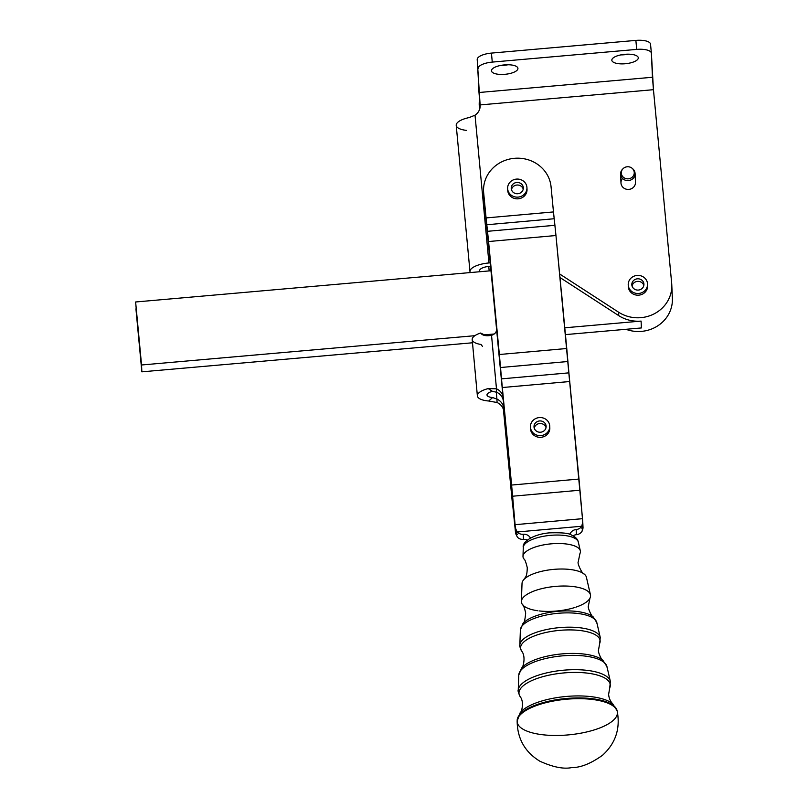 <?xml version="1.0" encoding="UTF-8"?>
<svg xmlns="http://www.w3.org/2000/svg" width="808" height="808" viewBox="0 0 808 808"><rect width="100%" height="100%" fill="white"/><g stroke="black" fill="none" stroke-linecap="round" stroke-linejoin="round"><path stroke-width="1.21" d="M472.488 342.784L141.855 371.832L135.623 301.98L141.552 364.984L474.821 335.694L141.552 364.984L141.855 371.832L472.488 342.784M641.39 327.947L565.438 334.613L641.39 327.947L641.087 321.089L564.782 327.796L641.087 321.089A33.835 31.633 177.5 0 1 618.726 315.625L559.984 277.528L618.726 315.625A33.835 31.633 -2.5 0 0 641.087 321.089L641.39 327.947M491.224 270.731L135.623 301.98L491.224 270.731M484.649 334.835L494.203 333.997L484.649 334.835M496.799 329.593L495.365 314.039L496.799 329.593M135.926 308.838L141.855 371.832L135.926 308.838M488.749 266.418L489.163 270.912L488.749 266.418M507.212 440.481A33.835 31.633 177.5 0 1 506.727 437.199L503.424 401.414A12.09 11.302 -2.5 0 0 496.627 392.244A12.09 11.302 177.5 0 1 503.424 401.414L506.727 437.199A33.835 31.633 -2.5 0 0 507.212 440.481M477.205 59.499A14.504 5.141 -5.4 0 1 491.426 53.096L635.866 40.4A14.504 5.141 -5.4 0 1 650.541 44.268A14.504 5.141 174.6 0 0 650.531 44.177A14.504 5.141 174.6 0 0 635.866 40.4L636.714 49.399A14.504 5.141 -5.4 0 1 651.379 53.187A14.504 5.141 -5.4 0 1 651.389 53.267L652.45 77.265L479.124 92.496L477.205 59.499L480.124 104.919L479.124 92.496L652.45 77.265L653.45 89.688L480.124 104.919L480.164 105.969L480.124 104.919A12.09 11.302 177.5 0 1 475.023 115.191L469.155 117.574A19.331 6.858 174.6 0 0 456.217 125.371L469.983 271.619A19.331 6.858 -5.4 0 1 488.931 262.954L475.023 115.191A12.09 11.302 -2.5 0 0 480.154 105.444A12.09 11.302 -2.5 0 0 480.124 104.919L653.45 89.688L651.389 53.267A14.504 5.141 174.6 0 0 636.714 49.399L492.274 62.095A14.504 5.141 174.6 0 0 478.053 68.498A14.504 5.141 -5.4 0 1 492.274 62.095L636.714 49.399L635.866 40.4L491.426 53.096L492.274 62.095L491.426 53.096A14.504 5.141 174.6 0 0 477.205 59.499M620.898 54.873A13.292 4.717 174.6 0 0 628.371 54.176A13.292 4.717 -5.4 0 1 620.898 54.873M500.526 65.458A13.292 4.717 174.6 0 0 508.01 64.751A13.292 4.717 -5.4 0 1 500.526 65.458M478.275 83.497L480.134 106.808L478.275 83.497M479.437 109.777L479.184 102.798L479.891 108.292L479.184 104.06L479.437 109.777M672.276 296.91A33.835 31.633 177.5 0 1 625.958 329.3A33.835 31.633 -2.5 0 0 672.377 298.364A33.835 31.633 -2.5 0 0 672.276 296.91L672.125 293.476M466.398 130.371A19.331 6.858 -5.4 0 1 456.267 124.594A19.331 6.858 -5.4 0 1 469.155 117.574L475.023 115.191L488.931 262.954A19.331 6.858 174.6 0 0 470.266 272.579A19.331 6.858 -5.4 0 1 469.983 271.619M671.67 283.194A33.835 31.633 177.5 0 1 671.771 284.658A33.835 31.633 177.5 0 1 654.217 313.817A33.835 31.633 177.5 0 1 618.575 312.191L618.726 315.625L618.575 312.191A33.835 31.633 -2.5 0 0 654.894 313.454A33.835 31.633 -2.5 0 0 671.67 283.194L653.45 89.688L671.67 283.194M490.799 266.236L489.082 266.387A9.666 3.424 174.6 0 0 479.609 270.72A9.666 3.424 174.6 0 0 480.154 271.71A9.666 3.424 -5.4 0 1 489.082 266.387L490.799 266.236M488.931 262.954L490.466 262.822L488.931 262.954M559.641 273.973L618.575 312.191L559.641 273.973M483.568 191.314A33.835 31.633 177.5 0 1 515.161 158.257A33.835 31.633 177.5 0 1 551.066 186.81A33.835 31.633 -2.5 0 0 514.353 158.317A33.835 31.633 -2.5 0 0 483.669 192.819A33.835 31.633 177.5 0 1 483.568 191.314L483.679 193.89A33.835 31.633 -2.5 0 0 483.78 195.395L486.073 217.928L553.47 211.928L555.965 235.522L582.477 518.675L515.08 524.685L515.363 527.917L517.14 531.997A7.252 6.777 -2.5 0 0 523.241 534.25A7.252 6.777 177.5 0 1 530.442 538.067A7.252 6.777 -2.5 0 0 523.241 534.25L523.463 539.39A7.252 6.777 177.5 0 1 517.373 537.138L515.615 533.512L512.322 501.334L512.928 501.273L512.322 501.334L515.494 530.866L517.251 534.573L515.494 530.866L515.615 533.512L517.373 537.138A7.252 6.777 -2.5 0 0 523.463 539.39L523.241 534.25A7.252 6.777 177.5 0 1 517.14 531.997L515.363 527.917L515.484 530.563L514.858 523.534L515.484 530.563L517.251 534.573L515.484 530.563L511.605 485.053L512.615 496.213L580.013 490.204L512.615 496.213L515.08 524.685L582.477 518.675L579.003 479.043L511.605 485.053L501.505 378.861L502.283 387.537L569.68 381.527L502.283 387.537L511.605 485.053L579.003 479.043L568.903 372.852L501.505 378.861L499.364 354.51L500.536 367.519L567.933 361.509L500.536 367.519L501.505 378.861L568.903 372.852L566.761 348.5L499.364 354.51L487.517 231.31L488.567 241.531L555.965 235.522L488.567 241.531L499.364 354.51L566.761 348.5L555.965 235.522L554.914 225.301L487.517 231.31L486.073 217.928L486.769 224.745L554.167 218.736L486.769 224.745L487.517 231.31L554.914 225.301L553.47 211.928L486.073 217.928L483.669 192.819L502.394 390.102L483.78 195.395A33.835 31.633 177.5 0 1 483.649 192.597M647.592 285.315A9.666 9.039 177.5 0 1 638.128 295.193A9.666 9.039 177.5 0 1 628.311 285.729M635.442 182.022A7.252 6.777 177.5 0 1 626.15 189.163A7.252 6.777 177.5 0 1 622.534 178.487M651.369 53.096L650.541 44.268M624.847 54.318A13.292 4.717 -5.4 0 1 636.633 60.378A13.292 4.717 -5.4 0 1 613.696 62.388A13.292 4.717 -5.4 0 1 624.847 54.318A13.292 4.717 174.6 0 0 611.828 60.277A13.292 4.717 174.6 0 0 625.503 63.721A13.292 4.717 174.6 0 0 638.29 57.782A13.292 4.717 174.6 0 0 624.847 54.318M504.485 64.892A13.292 4.717 -5.4 0 1 516.261 70.953A13.292 4.717 -5.4 0 1 493.324 72.962A13.292 4.717 -5.4 0 1 504.485 64.892A13.292 4.717 174.6 0 0 491.456 70.852A13.292 4.717 174.6 0 0 505.131 74.296A13.292 4.717 174.6 0 0 517.928 68.357A13.292 4.717 174.6 0 0 504.485 64.892M514.858 523.534L506.576 433.866L514.858 523.534M582.881 524.554L581.881 528.806L582.881 524.554M549.743 427.008A9.666 9.039 177.5 0 1 540.562 437.32A9.666 9.039 177.5 0 1 530.513 427.866M502.394 390.102L506.576 433.866L502.394 390.102M553.47 211.928L551.066 186.81L553.47 211.928M526.947 188.537A9.666 9.039 177.5 0 1 517.766 198.849A9.666 9.039 177.5 0 1 507.717 189.385M582.477 518.675L582.76 521.907L582.477 518.675M582.76 521.907L581.76 526.24L517.14 531.997L581.76 526.24L582.76 521.907L582.901 524.907M582.982 528.745L581.992 531.381A7.252 6.777 177.5 0 1 576.427 534.674A7.252 6.777 -2.5 0 0 573.044 535.805A7.252 6.777 177.5 0 1 576.427 534.674L576.195 529.533A7.252 6.777 -2.5 0 0 581.76 526.24A7.252 6.777 177.5 0 1 576.195 529.533L576.427 534.674A7.252 6.777 -2.5 0 0 581.992 531.381L583.012 527.503M582.901 525.028L583.033 527.796M582.891 524.857L581.881 528.806L582.891 524.857M576.195 529.533A7.252 6.777 -2.5 0 0 569.872 534.431A7.252 6.777 177.5 0 1 576.195 529.533M523.463 539.39A7.252 6.777 177.5 0 1 527.412 540.087A7.252 6.777 -2.5 0 0 523.463 539.39M512.444 503.899L503.404 409.404L512.444 503.899M507.192 447.582A33.835 31.633 177.5 0 1 507.182 447.481L503.879 411.696A12.09 11.302 -2.5 0 0 503.606 410.09L507.192 447.582L503.606 410.09A12.09 11.302 177.5 0 1 503.879 411.696L507.182 447.481A33.835 31.633 -2.5 0 0 507.192 447.582L512.322 501.334L507.192 447.582A33.835 31.633 -2.5 0 0 508.495 453.884A33.835 31.633 177.5 0 1 507.192 447.582M506.576 433.775A33.835 31.633 -2.5 0 0 506.576 433.866A33.835 31.633 177.5 0 1 506.576 433.775L506.727 437.199L506.576 433.775M496.829 329.351A7.252 6.777 177.5 0 1 491.537 335.3L496.476 388.81A12.09 11.302 177.5 0 1 503 396.375A12.09 11.302 -2.5 0 0 496.476 388.81L496.627 392.244L492.425 391.345A9.666 3.424 174.7 0 0 487.002 394.991A9.666 3.424 174.7 0 0 492.648 397.556L496.93 399.101A12.09 11.302 177.5 0 1 503.727 408.272L507.03 444.057A33.835 31.633 -2.5 0 0 508.091 449.622A33.835 31.633 177.5 0 1 507.03 444.057L503.727 408.272A12.09 11.302 -2.5 0 0 496.93 399.101L497.082 402.525A12.09 11.302 177.5 0 1 503.606 410.09A12.09 11.302 -2.5 0 0 497.082 402.525L488.668 401A19.331 6.858 -5.3 0 1 477.376 395.87A19.331 6.858 -5.3 0 1 488.224 388.587L496.476 388.81L491.537 335.3A7.252 6.777 -2.5 0 0 496.829 329.351M570.398 389.001L568.822 371.902L570.398 389.001M563.822 317.675L561.54 292.93A33.835 31.633 -2.5 0 0 561.237 290.627A33.835 31.633 177.5 0 1 561.54 292.93L563.822 317.675M503.374 400.354L503.424 401.414L503.374 400.354M496.274 392.021L496.93 399.101L496.274 392.021M482.538 346.521L481.043 344.471A19.331 6.858 -5.3 0 1 480.568 333.037L482.315 334.653L491.537 335.3C486.174 336.29 482.517 335.542 480.568 333.037L486.103 335.684L480.568 333.037A19.331 6.858 174.7 0 0 472.195 339.613L477.376 395.87M488.668 401L497.082 402.525L496.93 399.101L492.648 397.556L488.668 401L492.648 397.556A9.666 3.424 -5.3 0 1 487.002 394.92A9.666 3.424 -5.3 0 1 492.425 391.345L496.627 392.244L496.476 388.81L488.224 388.587L492.425 391.345L488.224 388.587A19.331 6.858 174.7 0 0 477.366 395.738A19.331 6.858 174.7 0 0 488.668 401M634.26 172.7A6.474 6.05 -2.5 0 0 624.483 167.609A6.474 6.05 -2.5 0 0 624.604 178.093A6.474 6.05 -2.5 0 0 634.26 172.7A6.474 6.05 177.5 0 1 625.473 178.467A6.474 6.05 177.5 0 1 623.019 168.741A6.474 6.05 177.5 0 1 634.26 172.7M623.019 168.741L622.483 169.276A7.252 6.777 -2.5 0 0 625.24 180.174A7.252 6.777 -2.5 0 0 632.745 168.822L632.179 168.327M632.442 168.579A7.252 6.777 177.5 0 1 628.018 180.608A7.252 6.777 177.5 0 1 622.766 169.003M620.584 174.154L620.978 182.982A7.252 6.777 -2.5 0 0 628.523 189.425A7.252 6.777 -2.5 0 0 635.462 182.335L635.078 173.508M523.857 579.568A32.37 11.474 -5.5 0 1 553.167 569.428A32.37 11.474 -5.5 0 1 583.881 573.821C582.709 574.68 577.013 563.489 578.225 561.913L579.932 553.591A28.835 10.221 174.5 0 0 580.427 551.5A28.835 10.221 174.5 0 0 547.844 544.208A28.835 10.221 174.5 0 0 523.907 558.954C524.756 559.106 525.877 562.025 527.27 567.691C526.998 577.659 525.311 576.861 523.857 579.558M583.881 573.821A32.37 11.474 -5.5 0 1 586.507 577.983M590.456 594.85L586.406 577.245A32.37 11.474 174.5 0 0 553.177 569.428A32.37 11.474 174.5 0 0 522.029 583.396L521.382 601.445A34.724 12.312 -5.5 0 1 554.803 586.467A34.724 12.312 -5.5 0 1 590.456 594.85A34.724 12.312 -5.5 0 1 590.557 595.637A34.724 12.312 -5.5 0 1 576.316 607.01M574.993 607.454A34.724 12.312 -5.5 0 1 539.037 610.909M537.572 610.717A34.724 12.312 -5.5 0 1 521.382 601.445M617.272 711.515C620.413 728.816 615.514 743.39 602.556 755.238C590.951 763.55 580.669 767.671 571.71 767.6C563.61 769.277 553.005 767.156 539.885 761.227C524.927 752.056 517.342 738.674 517.15 721.079A50.338 17.847 -5.5 0 0 567.428 734.977A50.338 17.847 -5.5 0 0 617.423 712.606A50.338 17.847 -5.5 0 0 617.272 711.515A50.338 17.847 174.5 0 0 565.61 699.314A50.338 17.847 174.5 0 0 517.15 721.069A50.338 17.847 -5.5 0 1 565.59 699.314A50.338 17.847 -5.5 0 1 617.272 711.515L617.1 710.727A50.237 17.806 174.5 0 0 565.519 698.556A50.237 17.806 174.5 0 0 517.17 720.281A50.237 17.806 -5.5 0 1 565.519 698.556A50.237 17.806 -5.5 0 1 617.1 710.727L612.686 703.829A49.106 17.402 174.5 0 0 565.327 696.547A49.106 17.402 174.5 0 0 520.2 712.676A49.106 17.402 -5.5 0 1 565.317 696.547A49.106 17.402 -5.5 0 1 612.686 703.829C610.252 701.162 608.899 697.991 608.626 694.325L609.727 687.962A45.854 16.251 174.5 0 0 610.282 685.113A45.854 16.251 -5.5 0 1 609.727 687.962L610.363 681.457A46.319 16.423 174.5 0 0 562.812 670.276A46.319 16.423 174.5 0 0 518.241 690.264A46.319 16.423 -5.5 0 1 562.812 670.276A46.319 16.423 -5.5 0 1 610.363 681.457L606.96 666.64A44.339 15.716 174.5 0 0 561.449 655.945A44.339 15.716 174.5 0 0 518.776 675.074A44.339 15.716 -5.5 0 1 561.449 655.945A44.339 15.716 -5.5 0 1 606.96 666.64L602.93 660.378A43.218 15.322 -5.5 0 1 602.94 660.378A43.218 15.322 174.5 0 0 561.257 653.965A43.218 15.322 174.5 0 0 521.544 668.155A43.218 15.322 -5.5 0 1 521.544 668.155A43.218 15.322 -5.5 0 1 561.247 653.965A43.218 15.322 -5.5 0 1 602.93 660.378C601.405 660.197 597.738 651.541 598.496 650.188L599.667 643.461A39.956 14.16 174.5 0 0 600.152 640.976A39.956 14.16 -5.5 0 1 599.667 643.461L600.253 637.451A40.43 14.332 174.5 0 0 558.742 627.695A40.43 14.332 174.5 0 0 519.837 645.148A40.43 14.332 -5.5 0 1 558.742 627.695A40.43 14.332 -5.5 0 1 600.253 637.451L596.839 622.645A38.451 13.625 174.5 0 0 557.379 613.363A38.451 13.625 174.5 0 0 520.382 629.947A38.451 13.625 -5.5 0 1 557.379 613.363A38.451 13.625 -5.5 0 1 596.839 622.645L593.183 616.918A37.32 13.231 174.5 0 0 557.187 611.383A37.32 13.231 174.5 0 0 522.887 623.635L522.887 623.645A37.32 13.231 -5.5 0 1 557.177 611.383A37.32 13.231 -5.5 0 1 593.183 616.918C591.86 617.14 587.477 607.606 588.355 606.05L589.971 598.162A34.724 12.312 174.5 0 0 590.557 595.637A34.724 12.312 174.5 0 0 551.319 586.861A34.724 12.312 174.5 0 0 522.493 604.616M600.152 640.976A39.956 14.16 174.5 0 0 555.561 630.806A39.956 14.16 174.5 0 0 521.564 650.945A39.956 14.16 -5.5 0 1 555.581 630.806A39.956 14.16 -5.5 0 1 600.152 640.976M610.282 685.113A45.854 16.251 174.5 0 0 559.126 673.448A45.854 16.251 174.5 0 0 520.11 696.547A45.854 16.251 -5.5 0 1 559.146 673.448A45.854 16.251 -5.5 0 1 610.282 685.113M610.363 681.457A46.319 16.423 -5.5 0 1 610.515 682.508M606.96 666.64A44.339 15.716 -5.5 0 1 607.101 667.65M596.839 622.645A38.451 13.625 -5.5 0 1 596.96 623.513M580.336 550.844L578.316 542.077C577.76 539.209 575.427 536.845 571.337 534.987C569.286 533.189 561.944 532.482 549.339 532.866C532.351 534.371 521.897 542.36 523.301 547.339A27.664 9.807 -5.5 0 1 549.925 535.401A27.664 9.807 -5.5 0 1 578.316 542.077A27.664 9.807 174.5 0 0 549.925 535.401A27.664 9.807 174.5 0 0 523.301 547.339L522.988 556.328A28.835 10.221 -5.5 0 1 550.733 543.885A28.835 10.221 -5.5 0 1 580.336 550.844A28.835 10.221 -5.5 0 1 580.427 551.5M578.316 542.077A27.664 9.807 -5.5 0 1 578.407 542.703M628.846 287.699A9.666 9.039 -2.5 0 0 645.38 290.123A9.666 9.039 -2.5 0 0 639.441 275.518A9.666 9.039 -2.5 0 0 628.846 287.699A9.666 9.039 177.5 0 1 628.23 284.87A9.666 9.039 177.5 0 1 637.492 275.417A9.666 9.039 177.5 0 1 647.551 284.022A9.666 9.039 177.5 0 1 639.825 293.294A9.666 9.039 177.5 0 1 628.846 287.699M635.745 279.174A6.04 5.646 177.5 0 1 643.855 285.315A6.04 5.646 177.5 0 1 634.068 288.84A6.04 5.646 177.5 0 1 635.745 279.174A6.04 5.646 -2.5 0 0 638.138 290.092A6.04 5.646 -2.5 0 0 643.925 284.174A6.04 5.646 -2.5 0 0 635.745 279.174M635.866 281.75A6.04 5.646 177.5 0 1 643.825 285.466A6.04 5.646 -2.5 0 0 632.068 285.992A6.04 5.646 177.5 0 1 635.866 281.75M628.23 284.87L628.311 286.587A9.666 9.039 -2.5 0 0 628.927 289.416A9.666 9.039 -2.5 0 0 639.906 295.001A9.666 9.039 -2.5 0 0 647.622 285.729L647.551 284.022M508.252 191.355A9.666 9.039 -2.5 0 0 524.776 193.779A9.666 9.039 -2.5 0 0 518.847 179.174A9.666 9.039 -2.5 0 0 508.252 191.355A9.666 9.039 177.5 0 1 507.636 188.527A9.666 9.039 177.5 0 1 516.888 179.073A9.666 9.039 177.5 0 1 526.947 187.678A9.666 9.039 177.5 0 1 519.231 196.95A9.666 9.039 177.5 0 1 508.252 191.355M515.15 182.83A6.04 5.646 177.5 0 1 523.251 188.971A6.04 5.646 177.5 0 1 513.474 192.496A6.04 5.646 177.5 0 1 515.15 182.83A6.04 5.646 -2.5 0 0 517.544 193.748A6.04 5.646 -2.5 0 0 523.332 187.83A6.04 5.646 -2.5 0 0 515.15 182.83M515.262 185.406A6.04 5.646 177.5 0 1 523.231 189.123A6.04 5.646 -2.5 0 0 511.474 189.648A6.04 5.646 177.5 0 1 515.262 185.406M507.636 188.527L507.707 190.244A9.666 9.039 -2.5 0 0 508.333 193.072A9.666 9.039 -2.5 0 0 519.312 198.657A9.666 9.039 -2.5 0 0 527.028 189.385L526.947 187.678M531.26 430.321A9.666 9.039 -2.5 0 0 547.915 431.846A9.666 9.039 -2.5 0 0 541.087 417.584A9.666 9.039 -2.5 0 0 531.26 430.321A9.666 9.039 177.5 0 1 530.432 427.008A9.666 9.039 177.5 0 1 539.683 417.554A9.666 9.039 177.5 0 1 549.743 426.149A9.666 9.039 177.5 0 1 542.299 435.371A9.666 9.039 177.5 0 1 531.26 430.321M537.623 421.433A6.04 5.646 177.5 0 1 546.097 427.129A6.04 5.646 177.5 0 1 536.542 431.179A6.04 5.646 177.5 0 1 537.623 421.433A6.04 5.646 -2.5 0 0 540.34 432.229A6.04 5.646 -2.5 0 0 546.127 426.311A6.04 5.646 -2.5 0 0 537.623 421.433M537.744 424.008A6.04 5.646 177.5 0 1 546.026 427.604A6.04 5.646 -2.5 0 0 534.27 428.129A6.04 5.646 177.5 0 1 537.744 424.008M530.432 427.008L530.503 428.725A9.666 9.039 -2.5 0 0 531.341 432.028A9.666 9.039 -2.5 0 0 542.38 437.088A9.666 9.039 -2.5 0 0 549.824 427.866L549.743 426.149M672.377 298.364L671.771 284.658M650.531 44.177L651.379 53.187M522.493 604.606C523.382 604.909 524.442 607.697 525.675 612.959C525.069 619.908 524.139 623.463 522.887 623.635L520.382 629.947L519.837 645.148C519.382 645.4 519.948 647.329 521.554 650.925C526.493 656.712 522.645 668.903 521.544 668.155L518.776 675.074L518.241 690.264C517.736 690.547 518.362 692.628 520.1 696.536C524.685 702.122 521.301 713.111 520.2 712.676L517.15 721.079"/></g></svg>
